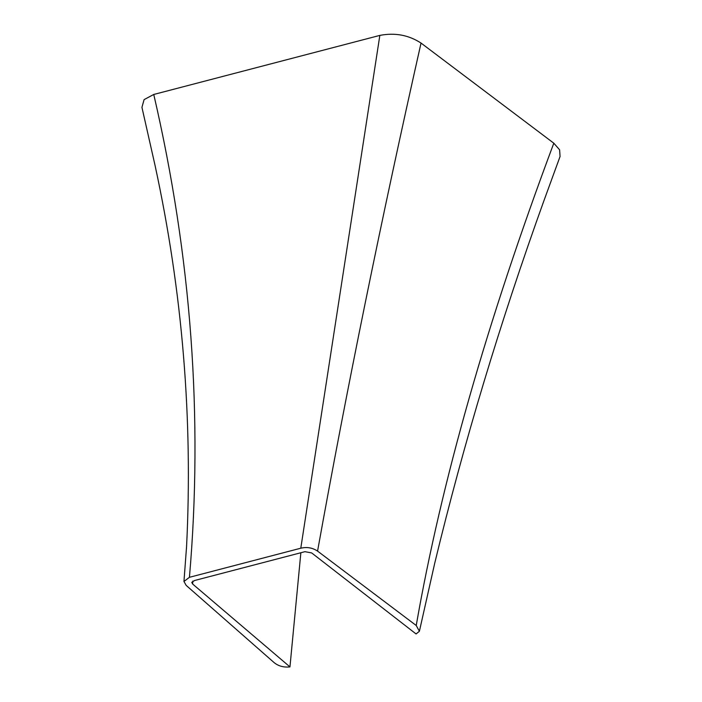 <?xml version="1.0" encoding="UTF-8"?>
<svg xmlns="http://www.w3.org/2000/svg" width="702" height="702" viewBox="0 0 702 702"><rect width="100%" height="100%" fill="white"/><g stroke="black" fill="none" stroke-linecap="round" stroke-linejoin="round"><path stroke-width="1.05" d="M419.392 631.273L416.225 625.5C441.198 482.274 487.056 321.507 553.808 143.199L559.599 149.798L560.064 156.476L544.015 200.474C500.043 322.551 463.61 443.48 434.722 563.241L419.392 631.273L416.075 633.95L311.653 552.922L304.949 551.675L194.559 580.519M192.883 581.037L192.629 584.02L289.952 666.9L300.86 552.746M191.76 582.353L194.568 580.519M183.959 581.467L189.435 577.307C203.229 417.427 191.33 256.476 153.756 94.463L144.094 99.605L141.936 107.345L155.028 165.321C182.432 291.778 192.945 418.866 186.565 546.586L183.959 581.467L186.205 585.424L274.14 662.618C278.448 666.128 283.722 667.549 289.952 666.9M416.225 625.5L317.567 551.105C346.718 389.101 381.204 219.752 421.033 43.068L553.808 143.199M421.033 43.068C408.661 35.039 394.928 32.485 379.843 35.398L300.789 548.209C306.897 546.761 312.487 547.727 317.567 551.105M300.789 548.209L189.435 577.307M153.756 94.463L379.843 35.398M191.76 582.379L192.629 584.02"/></g></svg>
